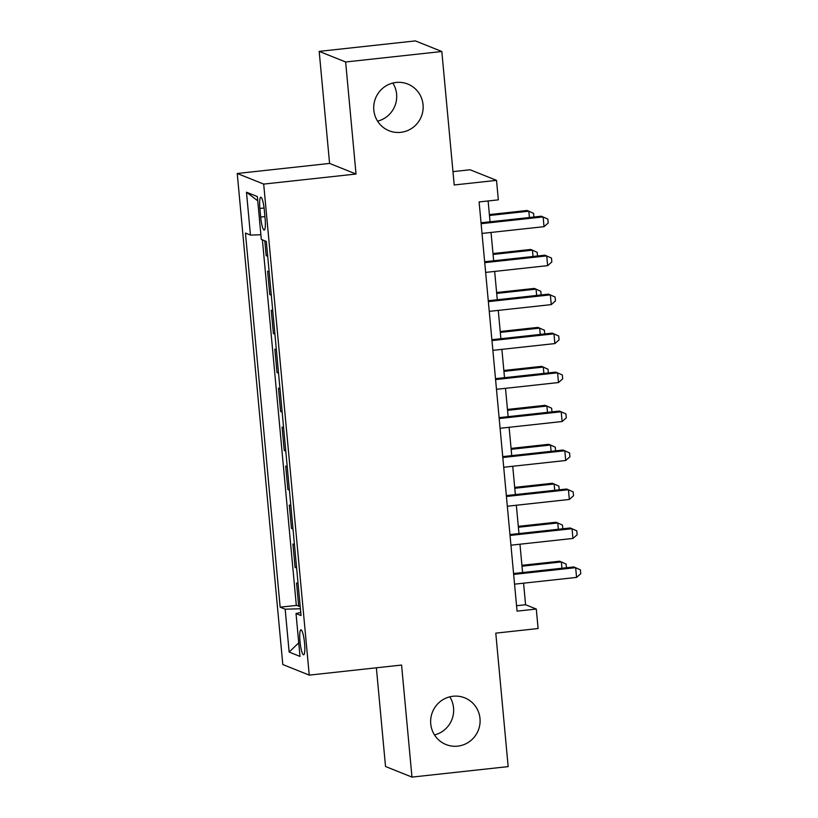 <?xml version="1.0" encoding="UTF-8"?>
<svg xmlns="http://www.w3.org/2000/svg" width="818" height="818" viewBox="0 0 818 818"><rect width="100%" height="100%" fill="white"/><g stroke="black" fill="none" stroke-linecap="round" stroke-linejoin="round"><path stroke-width="1.23" d="M449.788 696.834A25.154 24.663 -68.2 0 1 434.511 734.953M453.06 696.251A25.154 24.663 -68.2 0 1 479.839 724.533A25.154 24.663 -68.2 0 1 446.014 744.544A25.154 24.663 -68.2 0 1 453.06 696.251M392.844 83.047A25.154 24.663 -68.2 0 1 377.568 121.166M396.116 82.465A25.154 24.663 -68.2 0 1 422.896 110.747A25.154 24.663 -68.2 0 1 389.071 130.747A25.154 24.663 -68.2 0 1 396.116 82.465M304.562 643.234A12.577 2.188 -96.2 0 0 300.912 629.809A12.577 2.188 -96.2 0 0 299.991 641.394A12.577 2.188 -96.2 0 0 303.631 654.819A12.577 2.188 -96.2 0 0 304.562 643.234M376.372 667.805L385.523 766.497L411.975 777.1L508.162 766.619L495.78 633.142L538.101 628.531L536.301 609.042L525.575 604.747L523.571 583.183M237.24 173.488L282.793 664.523L309.245 675.126L263.693 184.091L237.24 173.488L329.582 163.426L356.034 174.029L345.636 61.984L319.184 51.381L329.582 163.426M319.184 51.381L415.38 40.9L441.822 51.503L454.205 184.98L496.526 180.359L470.084 169.766L452.967 171.627M345.636 61.984L441.822 51.503M264.797 240.819L266.177 255.645L267.629 255.492M269.142 271.842L267.619 271.239L269.787 294.613L271.239 294.46M272.762 310.82L271.239 310.206L273.406 333.591L274.858 333.427M276.372 349.787L274.848 349.174L277.016 372.558L278.478 372.405M279.991 388.754L278.468 388.151L280.635 411.526L282.087 411.372M283.611 427.732L282.077 427.119L284.255 450.503L285.707 450.34M287.22 466.7L285.697 466.086L287.864 489.471L289.316 489.317M290.84 505.667L289.316 505.064L291.484 528.438L292.936 528.285M294.449 544.645L292.926 544.031L295.094 567.416L296.545 567.252M496.526 180.359L498.336 199.848L479.103 201.944L517.058 611.138L536.301 609.042M259.889 208.457L260.686 217.036A12.188 2.117 -96.2 0 0 264.224 230.032A12.188 2.117 -96.2 0 0 265.124 218.815L264.326 210.236A12.188 2.117 -96.2 0 0 260.789 197.24A12.188 2.117 -96.2 0 0 259.889 208.457L264.081 208.007M300.748 612.477L296.024 613.541L301.034 615.555L266.32 241.433L261.32 239.429L257.343 196.555L246.474 192.199L250.451 235.073L245.451 233.069L280.155 607.181L285.165 609.195L300.4 608.745M296.024 613.541L300.001 656.414L289.143 652.058L285.165 609.195M267.701 256.259L266.177 255.645M262.404 239.858L296.32 605.422L300.165 606.23M298.069 583.612L296.545 582.999L298.713 606.383M296.617 568.019L295.094 567.416M293.008 529.052L291.484 528.438M289.388 490.084L287.864 489.471M285.779 451.107L284.255 450.503M282.159 412.139L280.635 411.526M278.549 373.172L277.016 372.558M274.93 334.194L273.406 333.591M271.31 295.226L269.787 294.613M356.034 174.029L263.693 184.091M411.975 777.1L401.577 665.054L309.245 675.126M522.59 572.539L519.962 544.215M518.97 533.571L516.342 505.238M515.36 494.593L512.733 466.27M511.741 455.626L509.113 427.303M508.131 416.659L505.504 388.325M504.512 377.681L501.884 349.358M500.892 338.713L498.264 310.39M497.283 299.746L494.655 271.412M493.663 260.768L491.035 232.445M490.054 221.801L488.121 200.962M516.557 605.729L525.575 604.747M260.891 234.766L250.451 235.073M296.32 605.422L280.155 607.181M257.742 200.809L246.474 192.199M289.143 652.058L298.744 642.846M481.117 223.682L543.121 216.923L544.031 226.668L482.017 233.427M481.035 222.782L541.332 216.208L547.855 219.091L548.224 222.987L544.031 226.668M529.41 217.506L528.827 211.197L527.037 210.482L489.379 214.582M533.909 217.026L533.561 213.355L528.827 211.197L489.461 215.492M484.726 262.66L546.741 255.901L547.641 265.635L485.636 272.404M484.645 261.75L544.952 255.185L551.475 258.059L551.833 261.954L547.641 265.635M488.346 301.627L550.35 294.869L551.26 304.613L489.246 311.372M488.264 300.727L548.571 294.153L555.095 297.026L555.453 300.932L551.26 304.613M491.966 340.595L553.97 333.836L554.87 343.58L492.865 350.339M491.874 339.695L552.181 333.12L558.704 336.004L559.072 339.899L554.87 343.58M495.575 379.572L557.579 372.814L558.49 382.548L496.485 389.307M495.493 378.662L555.8 372.098L562.324 374.971L562.682 378.867L558.49 382.548M533.029 256.484L532.446 250.165L530.657 249.449L492.998 253.56M537.518 255.993L537.181 252.333L532.446 250.165L493.08 254.459M536.649 295.451L536.056 289.143L534.266 288.427L496.608 292.527M541.138 294.961L540.79 291.3L536.056 289.143L496.7 293.427M540.258 334.419L539.675 328.11L537.886 327.394L500.227 331.494M544.747 333.928L544.41 330.267L539.675 328.11L500.309 332.405M543.878 373.397L543.285 367.077L541.506 366.362L503.837 370.472M548.367 372.906L548.029 369.245L543.285 367.077L503.929 371.372M499.195 418.54L561.199 411.781L562.099 421.526L500.095 428.284M499.113 417.64L559.41 411.065L565.933 413.939L566.301 417.845L562.099 421.526M547.487 412.364L546.905 406.055L545.115 405.329L507.457 409.44M551.976 411.873L551.639 408.213L546.905 406.055L507.538 410.339M502.804 457.507L564.819 450.749L565.719 460.493L503.714 467.252M502.722 456.608L563.029 450.033L569.553 452.916L569.911 456.812L565.719 460.493M551.107 451.331L550.514 445.023L548.735 444.307L511.076 448.407M555.596 450.841L555.258 447.18L550.514 445.023L511.158 449.317M506.424 496.485L568.428 489.726L569.338 499.461L507.324 506.219M506.342 495.575L566.639 489.011L573.162 491.884L573.53 495.78L569.338 499.461M554.716 490.309L554.134 483.99L552.344 483.274L514.686 487.385M559.215 489.818L558.868 486.158L554.134 483.99L514.767 488.285M510.033 535.453L572.048 528.694L572.948 538.438L510.943 545.197M509.951 534.553L570.258 527.978L576.782 530.851L577.14 534.757L572.948 538.438M558.336 529.277L557.753 522.968L555.964 522.242L518.305 526.352M562.825 528.786L562.487 525.125L557.753 522.968L518.387 527.252M513.653 574.42L575.657 567.661L576.567 577.406L514.553 584.164M513.571 573.52L573.878 566.946L580.402 569.829L580.76 573.725L576.567 577.406M561.946 568.244L561.363 561.935L559.573 561.22L521.915 565.32M566.445 567.753L566.097 564.093L561.363 561.935L521.996 566.22M264.909 216.576L260.686 217.036"/></g></svg>
